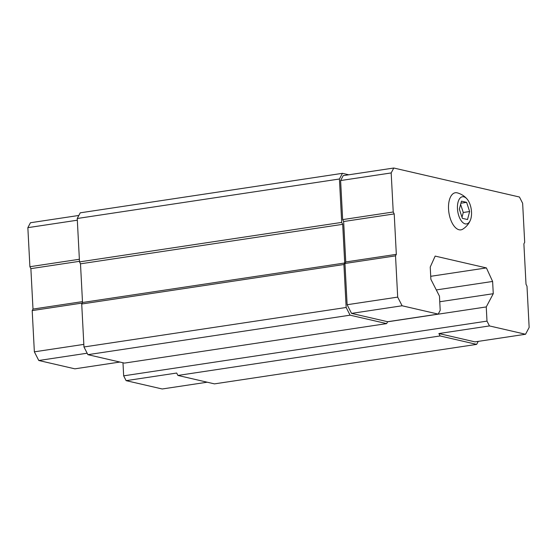 <?xml version="1.0" encoding="UTF-8"?>
<svg xmlns="http://www.w3.org/2000/svg" width="557" height="557" viewBox="0 0 557 557"><rect width="100%" height="100%" fill="white"/><g stroke="black" fill="none" stroke-linecap="round" stroke-linejoin="round"><path stroke-width="0.84" d="M466.62 202.344L461.474 201.161L459.351 209.16L462.373 218.344L467.518 219.535L469.642 211.535L466.62 202.344L460.931 203.201M463.786 196.809A13.744 6.83 81.4 0 0 458.439 214.626A13.744 6.83 81.4 0 0 470.345 220.245A13.744 6.83 81.4 0 0 467.17 199.162A13.744 6.83 81.4 0 0 463.786 196.809M348.779 174.794L342.437 173.331L339.429 179.006L341.706 222.403L342.687 224.325L344.713 262.995L343.913 264.512L346.162 307.478L350.088 315.178L386.635 323.61L387.63 321.716L351.537 313.389L347.122 304.728L344.957 263.482L345.758 261.964L343.641 221.533L342.659 219.611L340.612 180.552L343.216 175.629L393.785 168.019L391.181 172.935L340.612 180.552M391.181 172.935L393.228 211.994L394.21 213.916L396.326 254.347L395.526 255.865L397.691 297.111L402.105 305.772L438.199 314.099L440.204 310.319L439.459 296.136L430.874 279.301L430.234 267.054L435.163 256.095L486.407 267.917L492.618 281.452L493.265 293.699L486.254 306.935L486.992 321.117L489.45 325.929L438.881 333.546L474.975 341.873L525.543 334.256L529.15 327.446L526.992 286.201L526.01 284.272L523.886 243.841L524.687 242.33L522.64 203.27L519.451 197.018L393.785 168.019M438.881 333.546L440.107 335.948L476.653 344.379L478.24 341.385M342.437 173.331L80.243 212.823L77.235 218.497L79.512 261.894L80.493 263.823L82.52 302.493L81.719 304.004L83.968 346.976L87.895 354.67L124.434 363.101L386.635 323.61M339.429 179.006L77.235 218.497M341.706 222.403L79.512 261.894M342.687 224.325L80.493 263.823M344.713 262.995L82.52 302.493M343.913 264.512L81.719 304.004M346.162 307.478L83.968 346.976M350.088 315.178L87.895 354.67M78.843 215.455L30.454 222.744L27.85 227.66L29.897 266.719L30.879 268.641L32.995 309.079L32.195 310.59L34.36 351.836L38.774 360.497L74.868 368.831L119.873 362.05M438.199 314.099L387.63 321.716M486.407 267.917L430.714 276.307M492.618 281.452L436.298 289.932M493.265 293.699L439.752 301.755M486.254 306.935L387.588 321.8M122.979 362.767L123.668 375.843L126.119 380.654L176.687 373.037L177.913 375.446L214.452 383.877L476.653 344.379M486.992 321.117L123.668 375.843M440.107 335.948L177.913 375.446M397.691 297.111L347.122 304.728M395.526 255.865L344.957 263.482M402.105 305.772L351.537 313.389M489.45 325.929L525.543 334.256M393.228 211.994L342.659 219.611M394.21 213.916L343.641 221.533M396.326 254.347L345.758 261.964M467.17 199.162C464.559 196.071 461.287 193.975 457.353 192.875A18.764 9.323 81.4 0 0 457.158 192.826A18.764 9.323 81.4 0 0 448.942 212.878A18.764 9.323 81.4 0 0 462.811 229.143C466.251 226.936 468.764 223.963 470.345 220.245M32.195 310.59L82.22 303.057M34.36 351.836L83.835 344.386M38.774 360.497L87.15 353.215M126.119 380.654L162.212 388.981L207.218 382.206M27.85 227.66L77.326 220.21M29.897 266.719L79.373 259.27M30.879 268.641L79.477 261.324M32.995 309.079L82.471 301.622M469.642 211.535L463.271 212.489L460.611 204.405M462.011 217.251L463.271 212.489"/></g></svg>
